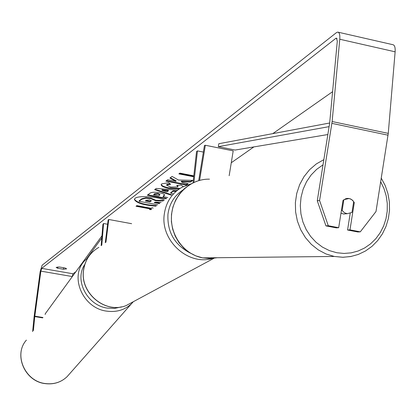 <?xml version="1.0" encoding="UTF-8"?>
<svg xmlns="http://www.w3.org/2000/svg" width="416" height="416" viewBox="0 0 416 416"><rect width="100%" height="100%" fill="white"/><g stroke="black" fill="none" stroke-linecap="round" stroke-linejoin="round"><path stroke-width="0.62" d="M198.702 180.612L204.454 145.491L205.343 145.257L233.204 150.868L229.159 175.708M205.343 145.257L199.592 180.362M193.908 182.395L197.465 150.894L196.539 151.611L193.014 182.816M203.377 152.079L197.465 150.894M346.122 213.788L343.502 214.001L340.985 213.164M343.871 199.68L349.128 198.489L351.686 199.576L353.688 201.625L351.978 212.425L347.188 213.704L344.5 212.768L342.15 210.501L343.86 199.68M341.401 210.569L342.15 210.501M344.594 213.912L344.053 214.042M134.436 199.118C136.656 202.597 144.024 204.786 156.546 205.686M164.46 199.971C156.333 196.43 138.117 195.442 135.049 198.344L134.378 199.358C135.954 202.831 143.13 205.098 155.901 206.154M33.389 330.569L34.814 316.17L40.862 271.133L41.704 268.362L335.858 38.329L336.43 38.095L337.298 41.158L329.659 123.157L317.278 200.782L319.576 200.517L328.266 225.722L325.936 225.883L317.278 200.782M72.077 276.916L73.008 273.78L75.774 271.835M231.265 162.76L253.848 146.921M272.792 133.63L332.592 91.681M178.454 180.014L172.063 176.41L169.91 178.048L176.015 181.36L167.679 179.743L165.896 181.1L186.326 185.052L188.178 183.716L182.894 182.692L181.256 181.75L190.559 182L192.826 180.367L178.454 180.014M175.89 191.568L173.118 191.329L170.669 193.112L172.942 193.846M171.148 195.14L154.627 189.654L156.25 188.422L177.564 190.185M65.151 268.003L66.638 268.856L63.45 269.251L57.647 268.242L56.144 267.384L59.322 266.989L65.151 268.003M193.695 176.774L178.88 173.878L179.894 173.118L193.804 175.833M136.547 205.852L150.42 208.458L150.363 208.941L149.505 209.565L151.065 209.643M150.363 208.941L136.022 206.248L136.859 205.618L151.226 208.312L152.09 207.688L153.197 208.109M166.104 198.786L147.342 195.218L149.885 193.279C151.606 192.104 154.773 191.916 159.39 192.717L159.442 192.728C162.984 193.456 164.684 194.288 164.544 195.224L163.103 196.654L167.809 197.553M179.135 189.036L168.922 188.417C163.847 187.361 161.268 186.113 161.184 184.683L161.72 183.888L168.672 182.666L170.628 184.304L166.847 184.891L166.618 185.224L170.685 187.06L177.684 186.982L177.97 186.586L176.686 185.432L181.074 185.016L183.284 186.602M32.63 331.609L34.122 316.623L40.165 271.674L42.13 265.21L336.383 32.661L337.74 32.094C339.409 32.37 340.085 34.752 339.773 39.239L332.134 121.534L319.576 200.517M338.276 32.219L392.787 44.673C394.607 44.98 395.387 47.362 395.127 51.813L388.263 133.38L375.996 211.536L360.298 231.837L349.976 229.866L354.292 202.623L352.711 200.392L350.496 198.905L348.041 198.364L345.94 198.64L343.013 200.408L338.676 227.708L328.266 225.722M338.676 227.708L336.305 227.864L325.936 225.883M360.298 231.837L357.854 231.972L347.568 230.012L349.976 229.866M347.568 230.012L350.204 213.372M63.45 269.251L63.648 267.743M57.647 268.242L57.819 266.942M353.517 202.701L354.292 202.623M157.732 204.828L139.079 201.308L139.136 200.819L141.851 198.749L145.87 197.714L151.018 198.203L155.813 200.247L163.753 200.486M154.794 202.27L159.931 203.242M145.87 197.714L145.813 198.208L150.961 198.697L155.756 200.741L163.093 200.959M139.079 201.308L141.788 199.243L145.813 198.208M161.164 202.353L154.965 202.145L154.248 202.67L159.38 203.637M155.813 200.247L155.756 200.741M193.757 176.244L179.452 173.451M150.124 209.113L151.694 209.196M176.431 191.105L173.176 190.824L170.726 192.608L170.669 193.112M171.642 194.782L155.106 189.29M173.176 190.824L173.118 191.329M168.324 190.876L168.386 190.367L162.032 189.8L161.975 190.304L166.925 191.906L168.324 190.876L161.975 190.304M164.528 194.969L163.166 196.154L163.103 196.654M166.66 198.38L147.878 194.808M159.838 194.948L159.895 194.449L158.012 193.528L154.435 193.757L153.592 194.844L158.818 195.842L159.838 194.948L157.95 194.028L154.378 194.256L153.592 194.844M181.256 181.75L181.314 181.23L190.616 181.48L190.559 182M190.616 181.48L192.182 180.352M166.452 180.679L186.384 184.538L186.326 185.052M186.384 184.538L187.658 183.617M170.336 177.72L176.072 180.84L176.015 181.36M180.092 188.406L168.984 187.907C164.273 186.935 161.699 185.775 161.252 184.434M170.019 183.794L166.904 184.376L166.618 185.224M177.97 186.586L177.492 185.354M149.656 199.987L146.401 200.195L145.345 200.985L150.025 201.869L151.304 200.793L149.656 199.987M145.881 200.585L150.082 201.38L151.2 200.548M150.082 201.38L150.025 201.869M107.609 224.25L103.563 223.506L102.913 224.364L101.166 245.695M105.295 242.705L108.144 219.965L108.768 219.482L105.919 242.258M131.622 223.694L108.768 219.482M103.563 223.506L101.785 245.248M45.167 314.491L45.23 313.815L101.972 235.836M86.85 258.45L101.8 237.968M329.675 123.001L218.821 143.718L218.322 146.661L235.128 150.051L327.865 134.534M329.129 126.636L218.322 146.661M323.856 159.635L316.295 163.946L309.592 169.692L303.982 176.675L299.645 184.673L296.748 193.409L295.381 202.592L295.594 211.916L297.383 221.047L300.685 229.689L305.38 237.546L311.308 244.353L318.266 249.886L326.014 253.963L334.292 256.454L343.096 257.28L351.395 256.417M380.697 181.745L383.984 188.594L386.199 195.92L387.286 203.518L387.218 211.198L385.991 218.743L383.646 225.966L380.234 232.674L375.846 238.68L370.599 243.833L364.624 247.983L358.088 251.02L351.161 252.86L344.022 253.443L336.866 252.751L329.43 250.619L322.431 247.109L316.087 242.32L310.606 236.402L306.166 229.538L302.905 221.941L300.929 213.85L300.305 205.525L301.049 197.226L303.139 189.218L306.514 181.756L311.054 175.068L316.612 169.374L323.024 164.84M216.627 257.811L209.851 258.528L202.67 257.884C183.929 254.42 169.712 234.91 171.569 214.9C173.207 194.865 190.512 178.688 209.477 179.156M73.008 273.78L41.704 268.362M337.064 38.605L335.858 38.329M388.045 135.19L331.9 123.36M72.129 276.526L40.862 271.133M42.962 317.507L34.814 316.17M42.687 317.881L34.767 316.581M395.127 51.813L339.773 39.239M388.263 133.38L332.134 121.534M150.966 198.193L150.904 198.687M151.018 198.203L150.961 198.697M141.851 198.749L141.788 199.243M164.003 195.541L163.946 196.04M158.012 193.528L157.95 194.028M154.435 193.757L154.378 194.256M158.07 193.539L158.007 194.043M169.042 187.918L168.979 188.427M168.984 187.907L168.922 188.417M166.904 184.376L166.847 184.891M151.154 200.585L151.096 201.074M98.873 247.348C90.267 252.32 85.181 259.886 83.621 270.041C79.778 292.947 105.388 314.21 126.162 305.568L133.484 301.621M212.576 258.398C188.282 266.016 160.233 240.521 164.284 214.24C166.02 202.046 171.98 193.029 182.151 187.19L191.006 183.872M182.92 190.013C174.408 195.551 169.421 203.601 167.96 214.162C167.076 231.967 174.59 244.988 190.507 253.23M45.235 383.536C53.789 384.597 61.053 382.33 67.033 376.735C60.996 382.382 53.695 384.675 45.115 383.614C24.773 381.415 13.291 354.604 26.406 340.106C13.348 354.453 24.856 381.326 45.235 383.536M67.033 376.735L131.461 303.742C124.712 310.024 116.418 312.484 106.569 311.121C83.112 308.23 69.441 277.29 84.209 261.201L88.187 257.317M84.822 264.436C74.038 279.968 87.121 305.526 107.385 308.105L114.65 308.381L121.56 306.847M196.581 181.308L190.133 184.376L184.356 188.656L179.447 193.996L175.578 200.216L172.9 207.09L171.491 214.38L171.413 221.827L172.666 229.169L175.204 236.148L178.937 242.518L183.737 248.056L189.431 252.559L195.816 255.871L202.67 257.884L334.292 256.454L342.706 257.27L350.62 256.563L358.28 254.452L365.477 251.004L372.013 246.329L377.707 240.552L382.413 233.849L386.012 226.403L388.398 218.416L389.522 210.106L389.35 201.698L387.889 193.424L385.169 185.494L381.264 178.142M343.502 214.001L347.188 213.704M214.006 258.242L126.162 305.568C105.264 314.246 79.711 293.03 83.548 270.14C84.614 262.538 87.911 256.22 93.428 251.181M131.461 303.742L133.276 301.772"/></g></svg>
